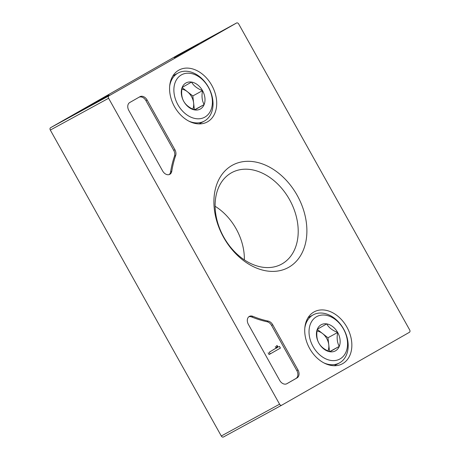 <?xml version="1.0" encoding="UTF-8"?>
<svg xmlns="http://www.w3.org/2000/svg" width="460" height="460" viewBox="0 0 460 460"><rect width="100%" height="100%" fill="white"/><g stroke="black" fill="none" stroke-linecap="round" stroke-linejoin="round"><path stroke-width="0.69" d="M147.119 100.015A6.44 4.681 61.4 0 0 139.972 96.68A6.44 4.681 61.4 0 0 139.915 96.715L129.749 102.517A6.44 4.681 61.4 0 0 128.829 110.463L162.65 170.982A6.44 4.681 61.4 0 0 169.803 174.317A6.44 4.681 61.4 0 0 171.781 171.241A112.746 81.92 61.4 0 1 175.668 155.503A6.44 4.681 61.4 0 0 174.892 149.707L147.119 100.015L145.958 100.654A6.44 4.681 61.4 0 0 139.121 97.169M178.256 54.815A1.932 1.403 61.4 0 1 178.273 54.803A1.932 1.403 61.4 0 0 178.273 54.803L236.561 23L108.882 95.887A1.932 1.403 61.4 0 0 108.606 98.267L279.582 404.196A1.932 1.403 61.4 0 0 281.727 405.197A1.932 1.403 61.4 0 0 281.744 405.185L409.406 332.31A1.932 1.403 61.4 0 0 409.682 329.929L238.705 24A1.932 1.403 61.4 0 0 236.561 23A1.932 1.403 61.4 0 0 236.543 23.012L178.256 54.815L50.594 127.69A1.932 1.403 61.4 0 0 50.318 130.071L221.294 435.999A1.932 1.403 61.4 0 0 223.439 437A1.932 1.403 61.4 0 0 223.456 436.988L281.71 405.202L223.439 437M288.84 267.237A58.299 42.36 -118.6 0 1 214.32 209.093A58.299 42.36 -118.6 0 1 278.041 172.718A58.299 42.36 -118.6 0 1 288.84 267.237M346.938 327.169A29.555 21.471 -118.6 0 1 342.096 363.946A29.555 21.471 -118.6 0 1 309.436 348.105A29.555 21.471 -118.6 0 1 313.789 312.07A29.555 21.471 -118.6 0 1 346.938 327.169M211.79 85.353A29.555 21.471 -118.6 0 1 206.948 122.13A29.555 21.471 -118.6 0 1 174.294 106.289A29.555 21.471 -118.6 0 1 178.641 70.254A29.555 21.471 -118.6 0 1 211.79 85.353M252.873 316.342A6.44 4.681 61.4 0 0 249.36 316.399A6.44 4.681 61.4 0 0 248.377 324.375L279.686 380.397A6.44 4.681 61.4 0 0 286.839 383.732A6.44 4.681 61.4 0 0 286.896 383.703L297.062 377.896A6.44 4.681 61.4 0 0 297.982 369.955L272.728 324.766A6.44 4.681 61.4 0 0 268.214 321.097A112.746 81.92 61.4 0 1 252.873 316.342L251.706 316.974A112.746 81.92 61.4 0 0 267.053 321.735L268.214 321.097M109.008 95.076L84.79 108.738L109.008 95.076M198.455 44.016L174.231 57.678L198.455 44.016M282.078 263.862A52.101 37.852 -118.6 0 1 280.508 264.695A52.101 37.852 -118.6 0 1 223.433 236.52A52.101 37.852 -118.6 0 1 230.627 173.276A52.101 37.852 -118.6 0 1 289.294 199.186A52.101 37.852 -118.6 0 1 282.078 263.862M215.113 206.281A49.421 35.909 -118.6 0 1 244.358 259.877M277.564 346.374A0.966 0.701 61.4 0 0 278.645 346.869L279.461 346.403L280.404 348.093L270.238 353.895L269.295 352.21L277.426 347.317A0.644 0.466 61.4 0 1 277.115 347.001L276.483 345.88L277.092 345.529L277.564 346.374M276.483 345.88L277.092 345.529M275.321 346.512L275.948 347.639A0.644 0.466 61.4 0 0 276.259 347.955L277.426 347.317M269.295 352.21L276.259 347.955M268.128 352.843L269.071 354.534L270.238 353.895M278.513 346.926L279.461 346.403M286.522 383.887L295.895 378.534A6.44 4.681 61.4 0 0 296.821 370.587L271.561 325.398A6.44 4.681 61.4 0 0 267.053 321.735M251.706 316.974A6.44 4.681 61.4 0 0 248.808 316.773M169.188 174.576A6.44 4.681 61.4 0 0 170.614 171.873L171.781 171.241M145.958 100.654L173.725 150.345A6.44 4.681 61.4 0 1 174.501 156.141A112.746 81.92 61.4 0 0 170.614 171.873M194.735 109.928C189.531 107.945 185.869 105.087 183.753 101.361C181.66 97.6 181.131 92.96 182.16 87.434L191.55 82.076C193.62 85.767 197.282 88.619 202.532 90.643C201.492 96.105 202.02 100.751 204.125 104.57L194.735 109.928A14.881 10.81 -118.6 0 1 183.753 101.361A14.881 10.81 -118.6 0 1 182.16 87.434A14.881 10.81 -118.6 0 1 191.55 82.076A14.881 10.81 -118.6 0 1 202.532 90.643A14.881 10.81 -118.6 0 1 204.125 104.57A14.881 10.81 -118.6 0 1 194.735 109.928M208.386 87.296A24.162 17.555 -118.6 0 1 195.724 118.617A24.162 17.555 -118.6 0 1 175.312 82.087A24.162 17.555 -118.6 0 1 208.386 87.296M169.677 86.112A27.381 19.895 -118.6 0 1 178.083 73.025A27.381 19.895 -118.6 0 1 208.478 87.199A27.381 19.895 -118.6 0 1 204.315 121.095A27.381 19.895 -118.6 0 1 188.761 121.089M181.89 89.217A12.886 9.361 -118.6 0 1 187.323 91.661L182.131 87.607M187.323 91.661A12.886 9.361 -118.6 0 1 193.614 102.908L192.815 95.945L187.323 91.661M194.402 109.796L193.614 102.908A12.886 9.361 -118.6 0 1 192.774 109.095M194.482 109.831L204.125 104.57M192.815 95.945L202.532 90.643M329.877 351.745C324.679 349.761 321.017 346.909 318.901 343.177C316.808 339.422 316.279 334.776 317.308 329.251L326.698 323.892C328.768 327.583 332.43 330.441 337.68 332.459C336.639 337.928 337.168 342.568 339.267 346.386L329.877 351.745A14.881 10.81 -118.6 0 1 318.901 343.177A14.881 10.81 -118.6 0 1 317.308 329.251A14.881 10.81 -118.6 0 1 326.698 323.892A14.881 10.81 -118.6 0 1 337.68 332.459A14.881 10.81 -118.6 0 1 339.267 346.386A14.881 10.81 -118.6 0 1 329.877 351.745M343.534 329.113A24.162 17.555 -118.6 0 1 330.872 360.433A24.162 17.555 -118.6 0 1 310.46 323.909A24.162 17.555 -118.6 0 1 343.534 329.113M304.825 327.928A27.381 19.895 -118.6 0 1 313.231 314.841A27.381 19.895 -118.6 0 1 343.626 329.015A27.381 19.895 -118.6 0 1 339.463 362.917A27.381 19.895 -118.6 0 1 323.909 362.905M317.038 331.033A12.886 9.361 -118.6 0 1 322.471 333.477L317.279 329.423M322.471 333.477A12.886 9.361 -118.6 0 1 328.762 344.724L327.963 337.761L322.471 333.477M329.544 351.612L328.762 344.724A12.886 9.361 -118.6 0 1 327.922 350.911M329.63 351.647L339.267 346.386M327.963 337.761L337.68 332.459M108.882 95.887L50.594 127.69M108.606 98.267L50.318 130.071M279.582 404.196L221.294 435.999M275.948 347.639L277.115 347.001M276.305 348.18L277.472 347.541M271.561 325.398L272.728 324.766M296.821 370.587L297.982 369.955M295.895 378.534L297.062 377.896M174.501 156.141L175.668 155.503M173.725 150.345L174.892 149.707M178.083 73.025L172.931 75.837M204.315 121.095L199.163 123.907M313.231 314.841L308.079 317.653M339.463 362.917L334.311 365.723"/></g></svg>
